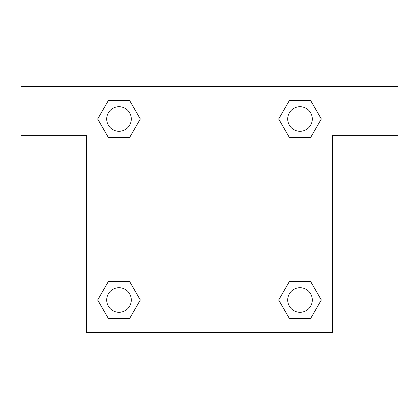 <?xml version="1.0" encoding="UTF-8"?>
<svg xmlns="http://www.w3.org/2000/svg" width="419" height="419" viewBox="0 0 419 419"><rect width="100%" height="100%" fill="white"/><g stroke="black" fill="none" stroke-linecap="round" stroke-linejoin="round"><path stroke-width="0.63" d="M298.831 137.442L310.652 137.442L289.356 137.442L278.703 118.996L289.356 100.55L310.652 100.55L321.305 118.996L310.652 137.442L289.356 137.442L298.831 137.442L289.356 137.442L278.682 119.012M108.348 137.442L129.644 137.442L108.348 137.442L97.695 118.996L108.348 100.55L129.644 100.55L140.297 118.996L129.644 137.442L108.348 137.442L97.674 119.012M120.169 281.558L108.348 281.558L129.644 281.558L140.297 300.004L129.644 318.45L108.348 318.45L97.695 300.004L108.348 281.558L129.644 281.558L120.169 281.558L129.644 281.558L140.318 299.988M310.652 281.558L289.356 281.558L310.652 281.558L321.305 300.004L310.652 318.45L289.356 318.45L278.703 300.004L289.356 281.558L310.652 281.558L321.326 299.988M398.05 86.534L20.95 86.534L20.95 135.719L86.534 135.719L86.534 332.466L332.466 332.466L332.466 135.719L398.05 135.719L398.05 86.534M129.644 100.55L108.348 100.55L129.644 100.55L140.318 118.98M108.348 318.45L129.644 318.45L108.348 318.45L97.674 300.02M289.356 318.45L310.652 318.45L289.356 318.45L278.682 300.02M310.652 100.55L289.356 100.55L310.652 100.55L321.326 118.98M312.302 300.004A12.298 12.298 0 0 0 293.855 289.356A12.298 12.298 0 0 0 293.855 310.652A12.298 12.298 0 0 0 312.302 300.004M131.294 300.004A12.298 12.298 0 0 0 112.847 289.356A12.298 12.298 0 0 0 112.847 310.652A12.298 12.298 0 0 0 131.294 300.004M312.302 118.996A12.298 12.298 0 0 0 293.855 108.348A12.298 12.298 0 0 0 293.855 129.644A12.298 12.298 0 0 0 312.302 118.996M131.294 118.996A12.298 12.298 0 0 0 112.847 108.348A12.298 12.298 0 0 0 112.847 129.644A12.298 12.298 0 0 0 131.294 118.996M289.356 281.558L298.831 281.558M129.644 137.442L120.169 137.442"/></g></svg>
